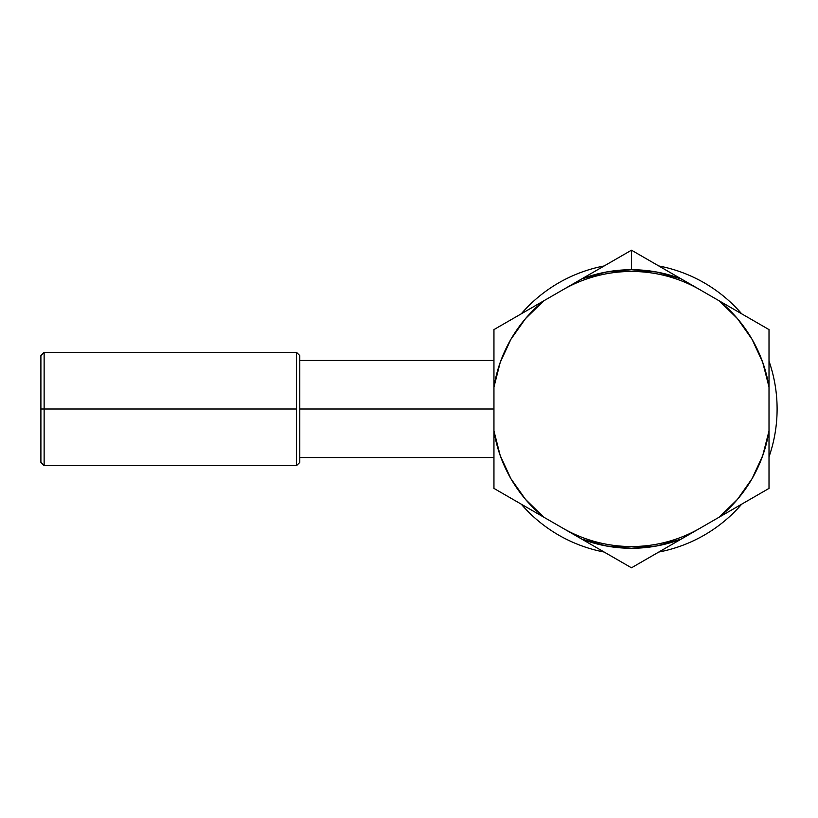 <?xml version="1.0" encoding="UTF-8"?>
<svg xmlns="http://www.w3.org/2000/svg" width="818" height="818" viewBox="0 0 818 818"><rect width="100%" height="100%" fill="white"/><g stroke="black" fill="none" stroke-linecap="round" stroke-linejoin="round"><path stroke-width="1.23" d="M44.131 409L40.9 409L40.9 462.395L40.9 409L44.131 409L44.131 465.626L44.131 409L296.545 409L44.131 409L44.131 352.374L44.131 409M299.787 462.395L299.787 409L299.787 462.395L296.545 465.626L296.545 409L296.545 465.626L44.131 465.626L40.9 462.395M299.787 409L493.949 409L299.787 409L299.787 355.605L299.787 409M658.797 552.038A145.624 145.624 0 0 0 741.691 504.174A145.624 145.624 0 0 1 658.797 552.038M769.012 456.863A145.624 145.624 0 0 0 769.012 361.137A145.624 145.624 0 0 1 769.012 456.863M741.691 313.826A145.624 145.624 0 0 0 658.797 265.962A145.624 145.624 0 0 1 741.691 313.826M562.712 289.889A137.536 137.536 0 0 1 700.249 289.889M700.249 528.111A137.536 137.536 0 0 1 562.712 528.111M594.369 546.383L631.476 567.804L769.012 488.407L769.012 329.593L631.476 250.196L581.741 278.907A139.275 139.275 0 0 1 631.476 269.725L631.476 250.196L493.949 329.593L493.949 488.407L581.741 539.093L606.189 545.964L631.476 548.275L656.772 545.964L681.22 539.093L719.267 517.119L737.447 499.379L752.09 478.642L762.734 455.575L769.012 430.974L769.012 387.026L762.734 362.425L752.09 339.358L737.447 318.621L719.267 300.881L681.22 278.907L656.772 272.036L631.476 269.725L606.189 272.036L581.741 278.907L543.684 300.881L525.514 318.621L510.861 339.358L500.217 362.425L493.949 387.026L493.949 430.974L500.217 455.575L510.861 478.642L525.514 499.379L543.684 517.119L606.884 553.612L631.476 567.804L681.22 539.093A139.275 139.275 0 0 1 581.741 539.093M744.411 502.6L769.012 488.407L769.012 430.974A139.275 139.275 0 0 1 719.267 517.119L744.411 502.6M731.895 308.171L719.267 300.881A139.275 139.275 0 0 1 769.012 387.026L769.012 329.593L731.895 308.171L769.012 329.593L769.012 358.039M656.077 264.388L631.476 250.196L631.476 269.725A139.275 139.275 0 0 1 681.22 278.907L656.077 264.388M518.54 315.4L493.949 329.593L493.949 387.026A139.275 139.275 0 0 1 543.684 300.881L518.54 315.4M493.949 459.961L493.949 488.407L543.684 517.119A139.275 139.275 0 0 1 493.949 430.974L493.949 459.961M654.165 554.706L631.476 567.804M668.592 546.383L656.077 553.612M731.895 509.829L719.267 517.119M769.012 430.974L769.012 460.064M769.012 362.169L769.012 372.476M668.592 271.617L681.22 278.907M606.854 264.408L631.476 250.196M531.056 308.171L543.684 300.881M299.787 360.462L493.949 360.462L493.949 358.039M493.949 387.026L493.949 372.476M493.949 486.332L493.949 445.524M516.639 501.506L493.949 488.407M531.056 509.829L518.54 502.6M699.717 289.592L700.74 290.175M700.74 527.825L699.717 528.408M563.244 528.408L562.222 527.825M562.222 290.175L563.244 289.592M604.165 552.038A145.624 145.624 0 0 1 521.26 504.174A145.624 145.624 0 0 0 604.165 552.038M521.26 313.826A145.624 145.624 0 0 1 604.165 265.962A145.624 145.624 0 0 0 521.26 313.826M40.9 355.605L40.9 409L40.9 355.605L44.131 352.374L296.545 352.374L296.545 409L296.545 352.374L299.787 355.605M493.949 457.538L299.787 457.538"/></g></svg>
